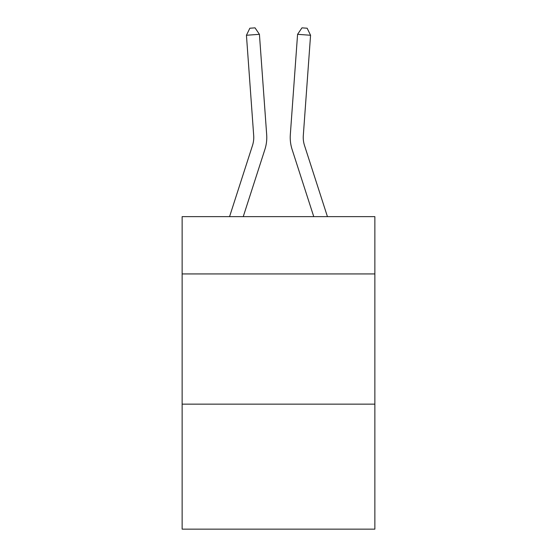 <?xml version="1.0" encoding="UTF-8"?>
<svg xmlns="http://www.w3.org/2000/svg" width="557" height="557" viewBox="0 0 557 557"><rect width="100%" height="100%" fill="white"/><g stroke="black" fill="none" stroke-linecap="round" stroke-linejoin="round"><path stroke-width="0.84" d="M374.861 273.933L374.861 216.638L182.139 216.638L182.139 273.933L374.861 273.933L374.861 529.15L182.139 529.15L182.139 273.933M374.861 404.145L182.139 404.145M264.895 149.457L243.242 216.638L264.895 149.457A39.067 39.067 136.2 0 0 266.678 134.648L259.423 34.325L266.678 134.648M229.561 216.638L252.502 145.461A26.04 26.04 -38.1 0 0 253.693 135.588L246.438 35.258L249.842 28.226L255.036 27.85L259.423 34.325L246.438 35.258M327.439 216.638L304.498 145.461A26.04 26.04 38.1 0 1 303.307 135.588L310.562 35.258L297.577 34.325L290.322 134.648A39.067 39.067 -136.2 0 0 292.105 149.457L313.758 216.638L292.105 149.457M252.502 145.461A26.04 26.04 -43.8 0 0 253.693 135.588A26.04 26.04 -43.8 0 1 252.502 145.461A26.04 26.04 -43.8 0 0 253.693 135.588A26.04 26.04 -43.8 0 1 252.502 145.461A26.04 26.04 -43.8 0 0 253.693 135.588A26.04 26.04 -43.8 0 1 252.502 145.461A26.04 26.04 -43.8 0 0 253.693 135.588A26.04 26.04 -43.8 0 1 252.502 145.461A26.04 26.04 -43.8 0 0 253.693 135.588A26.04 26.04 -43.8 0 1 252.502 145.461A26.04 26.04 -43.8 0 0 253.693 135.588A26.04 26.04 -43.8 0 1 252.502 145.461A26.04 26.04 -43.8 0 0 253.693 135.588A26.04 26.04 -43.8 0 1 252.502 145.461A26.04 26.04 -43.8 0 0 253.693 135.588A26.04 26.04 -43.8 0 1 252.502 145.461A26.04 26.04 -43.8 0 0 253.693 135.588A26.04 26.04 -43.8 0 1 252.502 145.461A26.04 26.04 -43.8 0 0 253.693 135.588A26.04 26.04 -43.8 0 1 252.502 145.461A26.04 26.04 -43.8 0 0 253.693 135.588A26.04 26.04 -43.8 0 1 252.502 145.461A26.04 26.04 -43.8 0 0 253.693 135.588A26.04 26.04 -43.8 0 1 252.502 145.461A26.04 26.04 -43.8 0 0 253.693 135.588A26.04 26.04 -43.8 0 1 252.502 145.461A26.04 26.04 -43.8 0 0 253.693 135.588A26.04 26.04 -43.8 0 1 252.502 145.461A26.04 26.04 -43.8 0 0 253.693 135.588A26.04 26.04 -43.8 0 1 252.502 145.461A26.04 26.04 -43.8 0 0 253.693 135.588A26.04 26.04 -43.8 0 1 252.502 145.461A26.04 26.04 -43.8 0 0 253.693 135.588A26.04 26.04 -43.8 0 1 252.502 145.461A26.04 26.04 -43.8 0 0 253.693 135.588A26.04 26.04 -43.8 0 1 252.502 145.461A26.04 26.04 -43.8 0 0 253.693 135.588A26.04 26.04 -43.8 0 1 252.502 145.461A26.04 26.04 -43.8 0 0 253.693 135.588A26.04 26.04 -43.8 0 1 252.502 145.461A26.04 26.04 -43.8 0 0 253.693 135.588A26.04 26.04 -43.8 0 1 252.502 145.461A26.04 26.04 -43.8 0 0 253.693 135.588A26.04 26.04 -43.8 0 1 252.502 145.461A26.04 26.04 -43.8 0 0 253.693 135.588A26.04 26.04 -43.8 0 1 252.502 145.461A26.04 26.04 -43.8 0 0 253.693 135.588A26.04 26.04 -43.8 0 1 252.502 145.461A26.04 26.04 -43.8 0 0 253.693 135.588A26.04 26.04 -43.8 0 1 252.502 145.461A26.04 26.04 -43.8 0 0 253.693 135.588M304.498 145.461A26.04 26.04 43.8 0 1 303.307 135.588A26.04 26.04 43.8 0 0 304.498 145.461A26.04 26.04 43.8 0 1 303.307 135.588A26.04 26.04 43.8 0 0 304.498 145.461A26.04 26.04 43.8 0 1 303.307 135.588A26.04 26.04 43.8 0 0 304.498 145.461A26.04 26.04 43.8 0 1 303.307 135.588A26.04 26.04 43.8 0 0 304.498 145.461A26.04 26.04 43.8 0 1 303.307 135.588A26.04 26.04 43.8 0 0 304.498 145.461A26.04 26.04 43.8 0 1 303.307 135.588A26.04 26.04 43.8 0 0 304.498 145.461A26.04 26.04 43.8 0 1 303.307 135.588A26.04 26.04 43.8 0 0 304.498 145.461A26.04 26.04 43.8 0 1 303.307 135.588A26.04 26.04 43.8 0 0 304.498 145.461A26.04 26.04 43.8 0 1 303.307 135.588A26.04 26.04 43.8 0 0 304.498 145.461A26.04 26.04 43.8 0 1 303.307 135.588A26.04 26.04 43.8 0 0 304.498 145.461A26.04 26.04 43.8 0 1 303.307 135.588A26.04 26.04 43.8 0 0 304.498 145.461A26.04 26.04 43.8 0 1 303.307 135.588A26.04 26.04 43.8 0 0 304.498 145.461A26.04 26.04 43.8 0 1 303.307 135.588A26.04 26.04 43.8 0 0 304.498 145.461A26.04 26.04 43.8 0 1 303.307 135.588A26.04 26.04 43.8 0 0 304.498 145.461A26.04 26.04 43.8 0 1 303.307 135.588A26.04 26.04 43.8 0 0 304.498 145.461A26.04 26.04 43.8 0 1 303.307 135.588A26.04 26.04 43.8 0 0 304.498 145.461A26.04 26.04 43.8 0 1 303.307 135.588A26.04 26.04 43.8 0 0 304.498 145.461A26.04 26.04 43.8 0 1 303.307 135.588A26.04 26.04 43.8 0 0 304.498 145.461A26.04 26.04 43.8 0 1 303.307 135.588A26.04 26.04 43.8 0 0 304.498 145.461A26.04 26.04 43.8 0 1 303.307 135.588A26.04 26.04 43.8 0 0 304.498 145.461A26.04 26.04 43.8 0 1 303.307 135.588A26.04 26.04 43.8 0 0 304.498 145.461A26.04 26.04 43.8 0 1 303.307 135.588A26.04 26.04 43.8 0 0 304.498 145.461A26.04 26.04 43.8 0 1 303.307 135.588A26.04 26.04 43.8 0 0 304.498 145.461A26.04 26.04 43.8 0 1 303.307 135.588A26.04 26.04 43.8 0 0 304.498 145.461A26.04 26.04 43.8 0 1 303.307 135.588A26.04 26.04 43.8 0 0 304.498 145.461A26.04 26.04 43.8 0 1 303.307 135.588M310.562 35.258L307.158 28.226L301.964 27.85L297.577 34.325L290.322 134.648"/></g></svg>
